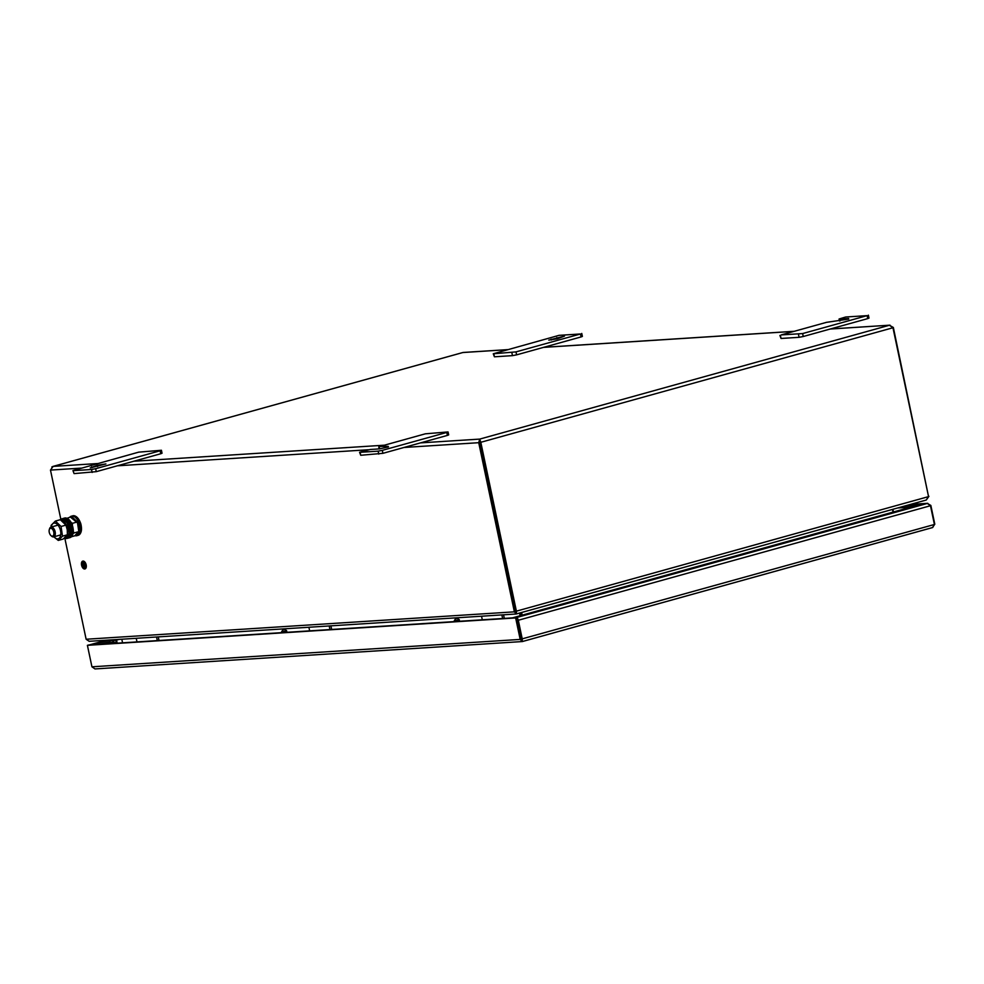 <?xml version="1.0" encoding="UTF-8"?>
<svg xmlns="http://www.w3.org/2000/svg" width="984" height="984" viewBox="0 0 984 984"><rect width="100%" height="100%" fill="white"/><g stroke="black" fill="none" stroke-linecap="round" stroke-linejoin="round"><path stroke-width="1.48" d="M86.125 639.243L89.187 641.31L516.059 614.004L516.108 612.392L516.366 613.942L514.374 611.839L478.728 442.689L479.946 442.345L515.591 611.507L514.374 611.839L86.125 639.243L64.846 538.297M60.824 519.22L50.479 470.081L53.136 466.391L51.808 466.982M516.083 612.442L479.946 442.345L480.807 442.296L479.712 439.098L479.872 440.955M515.542 611.199L516.391 611.15L480.807 442.296L892.968 327.758L928.552 496.613L926.251 500.032L516.6 613.868M928.515 496.44L893.349 327.475L889.425 325.249L892.968 327.758M462.775 352.555L463.439 352.493M420.463 442.886L479.712 439.098L478.728 442.689L403.981 447.474M830.398 328.976L890.003 325.163L830.189 329.037M926.251 500.02L928.921 496.33M928.552 496.613L516.391 611.15L516.502 613.918L926.251 500.032M521.372 615.381L520.807 612.712L521.336 615.394M522.184 615.16L521.618 612.491M892.476 509.429L893.041 512.111M122.557 642.823L121.807 639.231M519.552 613.069L520.118 615.738M893.46 511.988L892.906 509.318M848.749 319.062L826.486 322.346L781.185 334.929L802.624 333.564L867.101 315.643L845.662 317.008L839.069 319.001L840.004 320.944M780.423 335.507L781.05 338.459L799.106 337.315L798.479 334.351M802.624 333.564L803.251 336.516L867.728 318.607L867.101 315.643M848.626 318.484L839.598 319.062M868.38 315.126L869.007 318.078L867.728 318.607M803.251 336.516L799.106 337.315M781.05 338.459L779.906 335.446M447.4 435.408L446.773 432.443L448.052 431.927L448.679 434.891L447.4 435.408L382.924 453.329L360.722 455.272L359.566 452.259L370.304 449.467L379.332 448.888L388.422 446.97M388.311 446.404L380.033 446.404L425.334 433.821L448.052 431.927M446.773 432.443L382.296 450.364L382.924 453.329M378.779 454.116L378.151 451.152L360.095 452.308L360.722 455.272M378.151 451.152L382.296 450.364M90.245 467.917L97.342 465.272L105.903 463.931L90.245 467.917M160.761 453.747L160.134 450.783L161.425 450.266L162.04 453.23L160.761 453.747L96.284 471.656L74.083 473.612L72.939 470.586L74.083 473.612M160.134 450.783L95.657 468.704L96.284 471.656M92.139 472.455L91.524 469.491L73.468 470.647M72.939 470.586L138.695 452.148L161.425 450.266M91.524 469.491L95.657 468.704M564.447 336.134L548.789 340.12L557.338 338.779L564.447 336.134M515.985 351.891L580.462 333.982L559.023 335.347L493.267 353.785L515.985 351.891L516.612 354.855L581.089 336.934L580.462 333.982M493.796 353.834L494.423 356.798L512.467 355.642L511.852 352.678M494.423 356.798L493.267 353.785M581.753 333.453L582.38 336.417L581.089 336.934M516.612 354.855L512.467 355.642M115.669 640.018A2.792 1.538 -105.5 0 0 115.694 640.166L116.161 642.392L114.193 642.933M116.493 639.784A1.267 0.701 -105.5 0 0 116.543 640.117L119.113 639.403M110.183 639.969L93.148 644.704L89.335 644.951A2.792 1.538 -105.5 0 0 89.286 644.951M102.065 644.139L108.375 642.38A1.267 0.701 74.5 0 1 108.338 642.048M521.778 640.08L522.295 641.556L522.258 639.022L518.31 620.252A2.792 1.538 -105.5 0 0 516.944 617.89M934.419 524.484L520.179 639.416L522.393 641.543L932.672 527.535L934.419 524.484L930.47 505.727L518.31 620.252M522.295 641.556L94.981 668.936L91.93 666.808L87.404 645.332L88.634 645L516.883 617.595L521.409 639.071L517.461 620.314A1.267 0.701 -105.5 0 0 517.412 620.104M522.492 641.494L932.426 527.584L934.8 524.201L930.852 505.444L927.285 503.39L917.974 505.173L927.272 503.402L930.47 505.727M114.23 643.106L117.01 642.331L116.543 640.117M108.375 642.38L108.658 643.708M91.93 666.808L520.179 639.416L515.653 617.94L87.404 645.332M516.883 617.595L515.653 617.94M100.466 644.237L109.679 641.679M112.631 640.855L117.514 639.502M910.495 504.423L927.764 503.316L516.182 617.644A2.792 1.538 -105.5 0 1 516.231 617.644M904.8 506.01L917.974 505.173L512.381 617.89L516.182 617.644M897.777 507.965L910.987 507.117M117.01 642.331L116.161 642.392M49.434 529.232A5.068 2.78 74.5 0 1 49.544 528.802A5.068 2.78 74.5 0 1 50.971 527.104A5.068 2.78 74.5 0 1 53.148 527.891A5.068 2.78 74.5 0 1 55.227 534.742A5.068 2.78 74.5 0 1 53.689 536.87A5.068 2.78 74.5 0 1 51.586 536.157L50.922 535.554A4.059 2.226 74.5 0 1 49.2 530.007A4.059 2.226 74.5 0 1 49.286 529.663A4.059 2.226 74.5 0 1 52.164 528.937A4.059 2.226 74.5 0 1 53.825 534.423A4.059 2.226 74.5 0 1 50.922 535.554M61.18 520.278A9.127 5.018 74.5 0 1 67.847 533.476A9.127 5.018 74.5 0 1 64.981 537.941L66.605 537.485A9.127 5.018 -105.5 0 0 69.483 533.02A9.127 5.018 -105.5 0 0 67.429 523.623A9.127 5.018 -105.5 0 0 61.721 519.909L60.946 520.13M64.981 537.941A9.127 5.018 74.5 0 1 64.464 538.039L69.876 533.857L67.109 522.221L60.331 519.749M75.005 535.567L79.224 532.799L79.138 524.251L70.245 516.932M71.438 536.76L74.587 535.874L78.818 531.618L77.379 521.951L71.697 516.526L67.047 518.31M73.357 531.422L73.923 532.984L73.05 533.66M71.119 522.43L72.484 523.303L72.398 525.272M73.923 532.984L78.818 531.618M72.484 523.303L77.379 521.951M65.953 525.124L60.27 519.7L55.375 521.065L61.057 526.477L62.496 536.157L67.392 534.792L67.269 529.798L65.953 525.124L61.057 526.477M51.279 527.018A8.13 4.465 74.5 0 1 55.904 523.39A8.13 4.465 74.5 0 1 60.676 531.508A8.13 4.465 74.5 0 1 59.089 538.322A8.13 4.465 74.5 0 1 53.997 536.784M51.057 527.08L51.143 525.321L55.375 521.065M62.496 536.157L58.265 540.413L63.16 539.06L67.392 534.792M58.265 540.413L53.849 536.821M502.615 618.505L501.865 614.914M482.308 619.809L481.545 616.218M503.562 614.803L504.325 618.407M455.899 618.69L457.449 618.444L455.899 618.69M457.449 618.444L459.257 619.612L458.187 620.055L454.3 620.658L455.481 618.862M157.305 640.596L156.542 637.005M136.985 641.9L136.235 638.309M158.252 636.894L159.014 640.498M110.589 640.781L112.139 640.535L110.589 640.781M112.139 640.535L113.935 641.703L112.877 642.146L108.978 642.749L110.159 640.953M329.96 629.551L329.209 625.959M309.652 630.855L308.89 627.263M330.907 625.849L331.669 629.452M283.244 629.735L284.794 629.489L283.244 629.735M284.794 629.489L286.602 630.658L285.532 631.101L281.633 631.703L282.814 629.908M84.427 567.35A2.386 1.304 74.5 0 1 84.329 567.362A2.386 1.304 74.5 0 1 82.545 565.296A2.386 1.304 74.5 0 1 83.16 562.762M83.259 562.75A2.386 1.304 -105.5 0 0 83.111 562.774A2.386 1.304 -105.5 0 0 82.459 565.283A2.386 1.304 -105.5 0 0 84.243 567.387A2.386 1.304 -105.5 0 0 84.39 567.362A2.386 1.304 -105.5 0 0 85.042 564.853A2.386 1.304 -105.5 0 0 83.259 562.75M84.267 567.534A2.534 1.39 -105.5 0 0 84.427 567.51A2.534 1.39 -105.5 0 0 85.128 564.841A2.534 1.39 -105.5 0 0 83.234 562.602A2.534 1.39 -105.5 0 0 83.074 562.627A2.534 1.39 -105.5 0 0 82.373 565.296A2.534 1.39 -105.5 0 0 84.267 567.534M84.476 567.497A2.534 1.39 -105.5 0 0 84.513 567.485A2.534 1.39 -105.5 0 0 85.214 564.816A2.534 1.39 -105.5 0 0 83.308 562.577A2.534 1.39 -105.5 0 0 83.16 562.602A2.534 1.39 -105.5 0 0 83.111 562.614L83.16 562.602M84.661 568.998A4.059 2.226 -105.5 0 0 84.919 568.949A4.059 2.226 -105.5 0 0 86.038 564.668A4.059 2.226 -105.5 0 0 83 561.089A4.059 2.226 -105.5 0 0 82.742 561.138A4.059 2.226 -105.5 0 0 81.623 565.419A4.059 2.226 -105.5 0 0 84.661 568.998M85.005 568.924L84.919 568.949A4.059 2.226 -105.5 0 0 85.005 568.924A4.059 2.226 -105.5 0 0 86.125 564.656A4.059 2.226 -105.5 0 0 83.087 561.077A4.059 2.226 -105.5 0 0 82.828 561.114A4.059 2.226 -105.5 0 0 82.791 561.126M83.505 566.587L84.649 566.612M83.111 566.107L84.833 566.095M85.005 565.591L83.886 565.554L83.308 563.094L83.825 565.566L82.754 565.738L85.091 565.566L83.972 565.542L83.443 563.069M83.825 565.542L82.73 565.628M50.479 470.081L81.242 468.113M117.342 465.813L368.373 449.749M479.712 439.098L889.425 325.249M794.088 331.35L543.549 347.377M507.449 349.677L462.861 352.53L53.136 466.391L97.724 463.538M133.824 461.225L384.363 445.198M379.283 446.982L379.676 448.864M91.635 466.859L91.82 467.732M97.342 465.272L97.613 466.527M557.116 338.84L556.846 337.586M551.323 340.046L551.138 339.173M89.335 644.951L106.383 640.215M910.298 504.484L927.285 503.39M68.351 538.063C72.668 534.853 72.804 529.404 68.732 521.704L62.914 518.519A10.135 5.572 74.5 0 1 68.634 521.68A10.135 5.572 74.5 0 1 71.647 531.618A10.135 5.572 74.5 0 1 68.351 538.063L67.047 538.42A10.135 5.572 74.5 0 1 64.403 538.076M60.184 519.724A10.135 5.572 74.5 0 1 61.611 518.888A10.135 5.572 74.5 0 1 67.33 522.049A10.135 5.572 74.5 0 1 70.344 531.987A10.135 5.572 74.5 0 1 67.047 538.42L64.378 538.1M71.229 534.583L68.732 521.778M68.671 521.68L67.183 520.007M71.377 523.082A10.135 5.572 74.5 0 1 69.987 537.608C73.874 535.173 74.378 530.339 71.475 523.082C69.421 519.294 67.109 517.621 64.55 518.064A10.135 5.572 74.5 0 1 71.377 523.082L68.819 519.564M64.55 518.064L63.087 518.482A10.135 5.572 74.5 0 1 63.247 518.433A10.135 5.572 74.5 0 1 70.061 523.439A10.135 5.572 74.5 0 1 68.671 537.965A10.135 5.572 74.5 0 1 68.511 538.014L69.987 537.608M72.865 534.127L71.451 523.131M69.975 517.006A10.135 5.572 74.5 0 1 71.414 516.169A10.135 5.572 74.5 0 1 79.409 524.177A10.135 5.572 74.5 0 1 76.986 535.653A10.135 5.572 74.5 0 1 76.838 535.702L78.142 535.333C81.377 533.746 82.262 529.896 80.811 523.783C78.843 518.125 76.149 515.456 72.718 515.801A10.135 5.572 74.5 0 1 80.713 523.808A10.135 5.572 74.5 0 1 78.29 535.296A10.135 5.572 74.5 0 1 78.142 535.333A10.135 5.572 74.5 0 1 77.994 535.37M76.838 535.702A10.135 5.572 74.5 0 1 74.907 535.64L76.838 535.702M81.032 531.864L80.774 523.796L76.973 517.289M462.812 352.53L52.816 466.465M794.297 331.288L543.758 347.315M507.658 349.627L463.144 352.469M839.487 320.981L839.069 319.001M378.754 446.921L379.172 448.901M106.284 640.215L89.236 644.951M50.971 527.104L58.007 525.149M49.286 529.663L49.544 528.802M53.689 536.87L60.725 534.915M62.914 518.519L60.147 519.736M72.718 515.801L69.95 517.018M454.497 621.593L454.3 620.658M459.602 621.261L459.257 619.612M109.175 643.684L108.978 642.749M114.292 643.351L113.935 641.703M281.83 632.638L281.633 631.703M286.947 632.306L286.602 630.658"/></g></svg>
